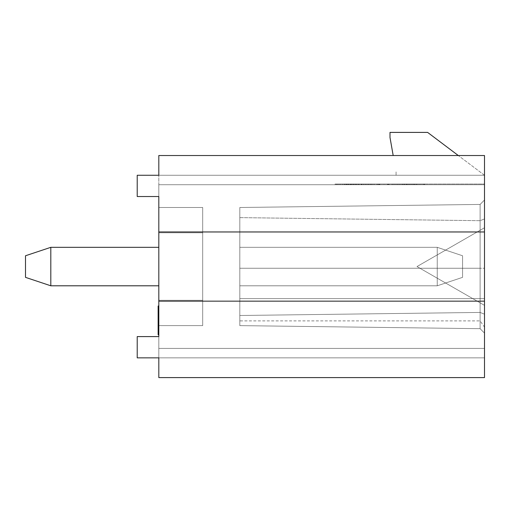 <?xml version="1.0" encoding="UTF-8"?>
<svg xmlns="http://www.w3.org/2000/svg" width="510" height="510" viewBox="0 0 510 510"><rect width="100%" height="100%" fill="white"/><g stroke="black" fill="none" stroke-linecap="round" stroke-linejoin="round"><path stroke-width="0.38" stroke-dasharray="2.55 1.91" d="M393.184 155.524L389.997 137.464L389.997 132.402L427.622 132.402L484.5 175.268L484.5 184.716L484.5 175.268L137.215 175.268L137.215 196.528L158.814 196.528L137.215 196.528L158.814 196.528L158.814 184.716L484.5 184.716L484.5 175.268L137.215 175.268L137.215 196.528L137.215 175.268L484.5 175.268L484.5 184.716L158.814 184.716L484.5 184.716L158.814 184.716L158.814 196.528L137.215 196.528L137.215 175.268L158.814 175.268L158.814 155.524L484.5 155.524L484.5 184.716L158.814 184.716L158.814 196.528L158.814 175.268L158.814 348.4L484.5 348.4L484.5 377.598L158.814 377.598L484.5 377.598L484.5 348.4L484.5 357.854L484.5 348.4L158.814 348.4L484.5 348.4L158.814 348.4L158.814 336.594L137.215 336.594L158.814 336.594L137.215 336.594L137.215 357.854L137.215 336.594L137.215 357.854L484.5 357.854L137.215 357.854L484.5 357.854L484.5 348.4L484.5 357.854L137.215 357.854L137.215 336.594L158.814 336.594L158.814 348.4L484.5 348.4L158.814 348.4L158.814 336.594L158.814 357.854L137.215 357.854L158.814 357.854L158.814 336.594L158.814 357.854L158.814 336.594L158.814 348.4L158.814 336.594L137.215 336.594L137.215 357.854L137.215 336.594L158.814 336.594L137.215 336.594L137.215 357.854L484.5 357.854L484.5 348.4L158.814 348.4L484.5 348.4L484.5 357.854L137.215 357.854L137.215 336.594L158.814 336.594L137.215 336.594L137.215 357.854L484.5 357.854L158.814 357.854L158.814 377.598L158.814 357.854L137.215 357.854L137.215 336.594L158.814 336.594L137.215 336.594L137.215 357.854L158.814 357.854L158.814 377.598L158.814 357.854L137.215 357.854L158.814 357.854L137.215 357.854L137.215 336.594L158.814 336.594L137.215 336.594L137.215 357.854L137.215 336.594L158.814 336.594L137.215 336.594L137.215 357.854L158.814 357.854L158.814 377.598L484.5 377.598L158.814 377.598L158.814 357.854L137.215 357.854L137.215 336.594L158.814 336.594L137.215 336.594L137.215 357.854L158.814 357.854L158.814 377.598L484.5 377.598L484.5 348.4L158.814 348.4L484.5 348.4L484.5 377.598L158.814 377.598L158.814 357.854L158.814 377.598L484.5 377.598L484.5 348.4L158.814 348.4L484.5 348.4L484.5 357.854L484.5 348.4L158.814 348.4L484.5 348.4L484.5 377.598L158.814 377.598L484.5 377.598L484.5 348.4L158.814 348.4L484.5 348.4L484.5 377.598L484.5 227.747L417.001 266.558L484.5 305.369L417.001 266.558L484.5 227.747L484.5 155.524L158.814 155.524L158.814 175.268L137.215 175.268L484.5 175.268L484.5 184.716L158.814 184.716L158.814 196.528L158.814 184.716L158.814 196.528L158.814 184.716L158.814 196.528L137.215 196.528L137.215 175.268L158.814 175.268L137.215 175.268L137.215 196.528L158.814 196.528L137.215 196.528L137.215 175.268L137.215 196.528L158.814 196.528L137.215 196.528L137.215 175.268L484.5 175.268L458.299 155.524M158.814 325.622L202.687 325.622L158.814 325.622L158.814 300.307L202.687 300.307L202.687 325.622L202.687 300.307L158.814 300.307L158.814 325.622L202.687 325.622L158.814 325.622L158.814 207.5L202.687 207.5L202.687 232.809L158.814 232.809L202.687 232.809L202.687 207.5L158.814 207.5L158.814 325.622L158.814 207.5L158.814 325.622L158.814 300.307L158.814 325.622L158.814 300.307L158.814 325.622L158.814 300.307L202.687 300.307L202.687 207.5L158.814 207.5L158.814 232.809L158.814 207.5L158.814 232.809L158.814 207.5L158.814 232.809L158.814 207.5L202.687 207.5L158.814 207.5L202.687 207.5L202.687 325.622L158.814 325.622L158.814 300.307L202.687 300.307L158.814 300.307L202.687 300.307L202.687 325.622L158.814 325.622L202.687 325.622L202.687 300.307L158.814 300.307L202.687 300.307L202.687 325.622L158.814 325.622L202.687 325.622L202.687 300.307L158.814 300.307L202.687 300.307L158.814 300.307L202.687 300.307L202.687 325.622L158.814 325.622L202.687 325.622L202.687 300.307L202.687 325.622L158.814 325.622L202.687 325.622L202.687 207.5L202.687 232.809L158.814 232.809L158.814 207.5L202.687 207.5L158.814 207.5L202.687 207.5L202.687 232.809L158.814 232.809L158.814 207.5L202.687 207.5L158.814 207.5L202.687 207.5L202.687 232.809L202.687 207.5L158.814 207.5L202.687 207.5L202.687 325.622L202.687 300.307L158.814 300.307L202.687 300.307L202.687 325.622L158.814 325.622L202.687 325.622L158.814 325.622L202.687 325.622L202.687 300.307L202.687 325.622L158.814 325.622M480.114 320.898L480.114 298.624L239.815 298.624L480.114 298.624L480.114 328.682L480.114 204.433L480.114 328.682L480.114 204.433L480.114 268.247L239.815 268.247L480.114 268.247L480.114 204.433L480.114 328.682L480.114 204.433L480.114 328.682L480.114 204.433L480.114 328.682L480.114 204.433L484.5 199.99L480.114 204.433L239.815 207.5L480.114 204.433L484.5 199.99L484.5 333.126L480.114 328.682L239.815 325.622L239.815 207.5L239.815 325.622L480.114 328.682L484.5 333.126L484.5 199.99L484.5 333.126L484.5 199.99L484.5 333.126L484.5 199.99L484.5 333.126L484.5 199.99L484.5 333.126L480.114 328.682L480.114 298.624L484.5 298.624L239.815 298.624L480.114 298.624L480.114 312.432L484.5 314.198L480.114 312.432L480.114 328.682L484.5 333.126L480.114 328.682L484.5 333.126L484.5 199.99L480.114 204.433L484.5 199.99L480.114 204.433L480.114 268.247L484.5 268.247L239.815 268.247L239.815 207.5L239.815 268.247L480.114 268.247L480.114 204.433L239.815 207.5L239.815 325.622L239.815 320.898L480.114 320.898L484.5 327.101M239.815 247.324L239.815 285.798L239.815 247.324L239.815 285.798L239.815 247.324L239.815 285.798L239.815 247.324L239.815 285.798L239.815 247.324L239.815 285.798L239.815 247.324L437.248 247.324L239.815 247.324L437.248 247.324L437.248 285.798L437.248 247.324L437.248 285.798L239.815 285.798L239.815 247.324L437.248 247.324L239.815 247.324L437.248 247.324L239.815 247.324L437.248 247.324L437.248 285.798L239.815 285.798L239.815 247.324L437.248 247.324L239.815 247.324L437.248 247.324L437.248 285.798L437.248 247.324L239.815 247.324L437.248 247.324L437.248 285.798L437.248 247.324L462.564 255.759L462.564 277.357L462.564 255.759L437.248 247.324L462.564 255.759L462.564 277.357L437.248 285.798L239.815 285.798L239.815 247.324L239.815 285.798L239.815 247.324L239.815 285.798L437.248 285.798L437.248 247.324L437.248 285.798L239.815 285.798L437.248 285.798L437.248 247.324L239.815 247.324L437.248 247.324L437.248 285.798L239.815 285.798L437.248 285.798L239.815 285.798L437.248 285.798L437.248 247.324L462.564 255.759L437.248 247.324L462.564 255.759L462.564 277.357L437.248 285.798L437.248 247.324L462.564 255.759L437.248 247.324L239.815 247.324M336.893 184.04L383.998 184.04L335.057 184.04L335.057 184.716L424.62 184.716L335.057 184.716L335.057 184.04L336.09 184.04L336.09 184.716L336.103 184.04L336.893 184.04L336.893 184.716M158.814 231.967L484.5 231.967M158.814 301.155L484.5 301.155M480.114 328.682L484.5 333.126L480.114 328.682L484.5 333.126L480.114 328.682L484.5 333.126L480.114 328.682L484.5 333.126L480.114 328.682L484.5 333.126L480.114 328.682L239.815 325.622L480.114 328.682L239.815 325.622L480.114 328.682L239.815 325.622L480.114 328.682L239.815 325.622L480.114 328.682L239.815 325.622L239.815 207.5L239.815 325.622L239.815 298.624L239.815 315.499L480.114 312.432L239.815 315.499L239.815 325.622L480.114 328.682L239.815 325.622L480.114 328.682L239.815 325.622L239.815 207.5L480.114 204.433L239.815 207.5L480.114 204.433L480.114 328.682L239.815 325.622L239.815 217.623L480.114 220.683L484.5 218.924L480.114 220.683L239.815 217.623L239.815 207.5L239.815 325.622L239.815 207.5L239.815 268.247L484.5 268.247L239.815 268.247L239.815 207.5L239.815 325.622L239.815 298.624L484.5 298.624L239.815 298.624L239.815 320.898M337.932 184.04L337.932 184.716M339.195 184.04L339.195 184.716M340.686 184.04L340.686 184.716M342.408 184.04L342.408 184.716M344.333 184.04L344.333 184.716M346.367 184.04L346.367 184.716M348.521 184.04L348.521 184.716M350.778 184.04L350.778 184.716M353.156 184.04L353.156 184.716M355.642 184.04L355.642 184.716M358.237 184.04L358.237 184.716M360.946 184.04L360.946 184.716M379.529 184.04L379.529 184.716M387.645 184.04L391.929 184.04L383.998 184.04L383.998 184.716L383.998 184.04L387.645 184.04L387.645 184.716M396.85 184.04L410.888 184.04L391.929 184.04L391.929 184.716L391.929 184.04L396.85 184.04L396.85 184.716M402.409 184.04L402.409 184.716M404.647 184.04L404.647 184.716M406.801 184.04L406.801 184.716M408.88 184.04L408.88 184.716M414.662 184.04L420.967 184.04L410.907 184.04L410.888 184.716L410.907 184.04L412.813 184.04L412.813 184.716L412.8 184.04L414.662 184.04L414.662 184.716M416.434 184.04L416.434 184.716M418.123 184.04L418.123 184.716M419.647 184.04L419.647 184.716M420.967 184.04L420.967 184.716L420.986 184.04L422.082 184.04L422.082 184.716L422.095 184.04L423 184.04L423 184.716L423.007 184.04L423.708 184.04L423.708 184.716L423.714 184.04L424.218 184.04L424.218 184.716L424.218 184.04L424.62 184.04L420.986 184.04M419.666 184.04L419.666 184.716M418.155 184.04L418.155 184.716M416.479 184.04L416.479 184.716M414.713 184.04L414.713 184.716L414.732 184.04L402.173 184.04L402.173 184.716L400.694 184.716L400.694 184.04L387.517 184.04L414.732 184.04M412.858 184.04L412.858 184.716M408.861 184.04L408.861 184.716M406.725 184.04L406.725 184.716M404.494 184.04L404.494 184.716M396.761 184.04L396.761 184.716M387.676 184.04L387.676 184.716M379.618 184.04L379.618 184.716M374.436 184.04L374.436 184.716M361.666 184.04L361.666 184.716M358.817 184.04L358.817 184.716M356.101 184.04L356.101 184.716M353.506 184.04L353.506 184.716M351.046 184.04L351.046 184.716M348.719 184.04L348.719 184.716L348.7 184.04L379.842 184.04L348.7 184.04M346.513 184.04L346.513 184.716M344.441 184.04L344.441 184.716M342.503 184.04L342.503 184.716M340.756 184.04L340.756 184.716M339.246 184.04L339.246 184.716M337.964 184.04L337.964 184.716M336.919 184.04L336.919 184.716M335.057 184.04L335.057 184.716M400.694 184.716L415.663 184.716L402.173 184.716L402.173 184.04L400.694 184.04M387.785 184.716L387.517 184.04L388.123 184.04L388.123 184.716L387.785 184.04M362.049 184.04L362.049 184.716L360.13 184.716L360.13 184.04M360.13 184.716L358.3 184.716L358.3 184.04M358.3 184.716L356.554 184.716L356.554 184.04M356.554 184.716L354.89 184.716L354.89 184.04M354.89 184.716L353.309 184.716L353.309 184.04M353.309 184.716L351.811 184.716L351.811 184.04M351.811 184.716L350.402 184.716L350.402 184.04M350.402 184.716L349.076 184.716L349.076 184.04M349.076 184.716L347.89 184.716L347.89 184.04M347.89 184.716L346.864 184.716L346.864 184.04M346.864 184.716L345.99 184.716L345.99 184.04M345.99 184.716L345.283 184.716L345.283 184.04M345.283 184.716L344.014 184.716L345.844 184.716L345.844 184.04M345.844 184.716L346.647 184.716L346.647 184.04M346.647 184.716L347.597 184.716L347.597 184.04M347.597 184.716L349.93 184.716L349.93 184.04M349.93 184.716L351.262 184.716L351.262 184.04M351.262 184.716L352.684 184.716L352.684 184.04M352.684 184.716L354.208 184.716L354.208 184.04M354.208 184.716L355.821 184.716L355.821 184.04M355.821 184.716L357.529 184.716L357.529 184.04M357.529 184.716L359.333 184.716L359.333 184.04M359.333 184.716L361.227 184.716L361.227 184.04M361.227 184.716L363.139 184.716L363.139 184.04M363.139 184.716L364.975 184.716L364.975 184.04M364.975 184.716L366.741 184.716L366.741 184.04M366.741 184.716L368.43 184.716L368.43 184.04M368.43 184.716L370.05 184.716L370.05 184.04M370.05 184.716L371.599 184.716L371.599 184.04M371.599 184.716L373.071 184.716L373.071 184.04M373.071 184.716L375.73 184.716L375.73 184.04M375.73 184.716L376.82 184.716L376.82 184.04M376.82 184.716L377.744 184.716L377.744 184.04M377.744 184.716L378.496 184.716L378.496 184.04M378.496 184.716L379.083 184.716L379.083 184.04M379.083 184.716L379.842 184.716L379.517 184.04M379.517 184.716L379.108 184.716L379.108 184.04M379.108 184.716L378.541 184.716L378.541 184.04M378.541 184.716L377.808 184.716L377.808 184.04M377.808 184.716L376.909 184.716L376.909 184.04M376.909 184.716L373.282 184.716L373.282 184.04M373.282 184.716L371.867 184.716L371.867 184.04M371.867 184.716L370.381 184.716L370.381 184.04M370.381 184.716L368.845 184.716L368.845 184.04M368.845 184.716L367.238 184.716L367.238 184.04M367.238 184.716L365.568 184.716L365.568 184.04M365.568 184.716L363.84 184.716L363.84 184.04M363.84 184.716L362.049 184.716M399.266 184.716L399.266 184.04M397.896 184.716L397.896 184.04M394.083 184.716L396.544 184.716L396.57 184.04L396.544 184.716L395.301 184.716L395.301 184.04L395.301 184.716L394.083 184.716L394.083 184.04M389.194 184.716L392.936 184.716L392.917 184.04L392.936 184.716L389.194 184.716L389.194 184.04M388.123 184.716L387.517 184.716L388.594 184.716L388.588 184.04L388.594 184.716L388.123 184.716L388.123 184.04M394.096 184.716L394.096 184.04M397.825 184.716L397.825 184.04M399.151 184.716L399.151 184.04M400.522 184.716L400.522 184.04M401.931 184.716L401.931 184.04M403.404 184.716L403.404 184.04M404.806 184.716L404.806 184.04M406.145 184.716L406.145 184.04M407.42 184.716L407.42 184.04M408.625 184.716L408.625 184.04M409.766 184.716L409.766 184.04M410.837 184.716L410.837 184.04M411.838 184.716L411.838 184.04M414.706 184.716L414.706 184.04M415.663 184.716L415.663 184.04M414.203 184.716L414.203 184.04M413.559 184.716L413.559 184.04M411.921 184.716L411.921 184.04M410.933 184.716L410.933 184.04M409.874 184.716L409.874 184.04M408.752 184.716L408.752 184.04M407.567 184.716L407.567 184.04M406.311 184.716L406.311 184.04M404.997 184.716L404.997 184.04M403.614 184.716L403.614 184.04M158.814 317.838L158.814 334.758L158.814 317.838L158.138 317.838L158.138 305.994M158.814 247.324L158.814 285.798L158.814 247.324L158.814 285.798L158.814 247.324L158.814 285.798L158.814 247.324L158.814 285.798L158.814 247.324L158.814 285.798L158.814 247.324L158.814 285.798L158.814 247.324L158.814 285.798L158.814 247.324L158.814 285.798L158.814 247.324L50.815 247.324L158.814 247.324L50.815 247.324L50.815 285.798L158.814 285.798L50.815 285.798L50.815 247.324L50.815 285.798L158.814 285.798L50.815 285.798L50.815 247.324L158.814 247.324L50.815 247.324L50.815 285.798L158.814 285.798L50.815 285.798L50.815 247.324L158.814 247.324L50.815 247.324L50.815 285.798L158.814 285.798L50.815 285.798L50.815 247.324L158.814 247.324L50.815 247.324L50.815 285.798L158.814 285.798L50.815 285.798L50.815 247.324L158.814 247.324L50.815 247.324L158.814 247.324L50.815 247.324L50.815 285.798L158.814 285.798L50.815 285.798L50.815 247.324L158.814 247.324L50.815 247.324L50.815 285.798L158.814 285.798L50.815 285.798L50.815 247.324L50.815 285.798L158.814 285.798M396.072 171.889L396.072 175.268L158.814 175.268L158.814 155.524L484.5 155.524L484.5 184.716L158.814 184.716L484.5 184.716L484.5 175.268L484.5 184.716L158.814 184.716L484.5 184.716L484.5 175.268L137.215 175.268L484.5 175.268L484.5 184.716L158.814 184.716L484.5 184.716L484.5 175.268L137.215 175.268L137.215 196.528L158.814 196.528L137.215 196.528L137.215 175.268L484.5 175.268L484.5 184.716L158.814 184.716L484.5 184.716L417.001 184.716L484.5 184.716L484.5 175.268L137.215 175.268L137.215 196.528L158.814 196.528L137.215 196.528L137.215 175.268L396.072 175.268L396.072 171.889M137.215 196.528L158.814 196.528L137.215 196.528L137.215 175.268L137.215 196.528L158.814 196.528L137.215 196.528L137.215 175.268L484.5 175.268L484.5 184.716L158.814 184.716L484.5 184.716L484.5 175.268L137.215 175.268L137.215 196.528M202.687 232.809L158.814 232.809L202.687 232.809L158.814 232.809L202.687 232.809L202.687 207.5L158.814 207.5L202.687 207.5L202.687 232.809L158.814 232.809L202.687 232.809L202.687 207.5L202.687 232.809L202.687 207.5L158.814 207.5L202.687 207.5L202.687 232.809L158.814 232.809L202.687 232.809L202.687 207.5L202.687 232.809L158.814 232.809L202.687 232.809M158.138 334.758L158.138 322.352L158.814 322.352M158.138 322.352L158.138 317.838M484.5 184.716L484.5 184.04L484.5 184.716M417.001 184.04L484.5 184.04L417.001 184.04L417.001 184.716M158.138 314.734L158.138 325.616L158.138 314.734L158.814 314.734L158.814 325.616L158.138 325.616M480.114 204.433L484.5 199.99L480.114 204.433L484.5 199.99L480.114 204.433L484.5 199.99L480.114 204.433L484.5 199.99L480.114 204.433L484.5 199.99L480.114 204.433L239.815 207.5L480.114 204.433M239.815 315.499L480.114 312.432L484.5 314.198M158.814 325.616L158.814 320.764L158.138 320.764M158.814 320.764L158.814 320.191L158.138 320.191M158.814 320.191L158.814 319.636L158.138 319.636M158.814 319.636L158.814 314.734M50.815 285.798L25.5 277.357L50.815 285.798L25.5 277.357L25.5 255.759L50.815 247.324L25.5 255.759L25.5 277.357L50.815 285.798L25.5 277.357L25.5 255.759L50.815 247.324L25.5 255.759L25.5 277.357L50.815 285.798L25.5 277.357L25.5 255.759L50.815 247.324L25.5 255.759L25.5 277.357L50.815 285.798L25.5 277.357L25.5 255.759L50.815 247.324L25.5 255.759L25.5 277.357L50.815 285.798L25.5 277.357L25.5 255.759L50.815 247.324L25.5 255.759L25.5 277.357L50.815 285.798L25.5 277.357L25.5 255.759L50.815 247.324L25.5 255.759L25.5 277.357L50.815 285.798L25.5 277.357L25.5 255.759L50.815 247.324L25.5 255.759L25.5 277.357L25.5 255.759L50.815 247.324M239.815 285.798L437.248 285.798L239.815 285.798L437.248 285.798L437.248 247.324L437.248 285.798L239.815 285.798L437.248 285.798L462.564 277.357L462.564 255.759L462.564 277.357L437.248 285.798L462.564 277.357L462.564 255.759L437.248 247.324L462.564 255.759L462.564 277.357L437.248 285.798L462.564 277.357L462.564 255.759L437.248 247.324L462.564 255.759L462.564 277.357L437.248 285.798L462.564 277.357L462.564 255.759L437.248 247.324L462.564 255.759L462.564 277.357L437.248 285.798L239.815 285.798M462.564 277.357L437.248 285.798L462.564 277.357L462.564 255.759L437.248 247.324L462.564 255.759L462.564 277.357L462.564 255.759L462.564 277.357L437.248 285.798L462.564 277.357M424.62 184.04L424.62 184.716M344.014 184.716L344.014 184.04M379.842 184.716L379.842 184.04M387.517 184.716L387.517 184.04L387.517 184.716"/><path stroke-width="0.76" d="M158.814 231.967L158.814 196.528L137.215 196.528L137.215 175.268L158.814 175.268L158.814 155.524L484.5 155.524L484.5 231.967L158.814 231.967L158.814 301.155L484.5 301.155L484.5 231.967M158.814 301.155L158.814 336.594L137.215 336.594L137.215 357.854L158.814 357.854L158.814 377.598L484.5 377.598L484.5 301.155M458.299 155.524L427.622 132.402L389.997 132.402L389.997 137.464L393.184 155.524M158.814 310.507L158.138 310.507L158.138 305.994L158.814 305.994M158.138 310.507L158.138 313.784L158.814 313.784M158.138 313.784L158.138 327.152L158.814 327.152M158.138 327.152L158.138 330.244L158.814 330.244M158.138 330.244L158.138 334.758L158.814 334.758M158.814 285.798L50.815 285.798L50.815 247.324L158.814 247.324M50.815 285.798L25.5 277.357L25.5 255.759L50.815 247.324"/></g></svg>
